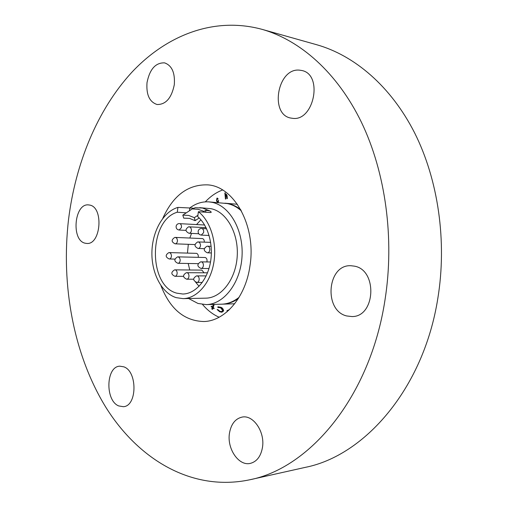 <?xml version="1.0" encoding="UTF-8"?>
<svg xmlns="http://www.w3.org/2000/svg" width="508" height="508" viewBox="0 0 508 508"><rect width="100%" height="100%" fill="white"/><g stroke="black" fill="none" stroke-linecap="round" stroke-linejoin="round"><path stroke-width="0.76" d="M162.751 218.427C173.101 195.529 188.043 184.341 207.588 184.868C234.105 186.182 256.349 226.041 250.012 265.551C245.821 297.155 225.025 321.158 203.873 321.526C184.328 320.986 170.009 309.004 160.922 285.579M89.706 205.073C103.88 207.245 100.901 245.04 86.728 243.446L85.014 243.18C70.968 240.201 74.365 203.06 88.576 204.908L89.706 205.073M123.793 366.827C137.598 371.285 137.255 406.127 123.387 406.698L118.732 405.936C104.978 400.621 105.918 366.414 119.818 366.185L123.793 366.827M262.465 447.472C260.845 456.381 256.794 461.683 250.311 463.391C238.709 466.306 226.803 448.602 229.47 433.203C231.102 423.977 235.356 418.598 242.233 417.062C253.365 414.693 265.163 431.99 262.465 447.472M354.438 266.154C377.768 270.015 375.469 316.973 352 316.56L346.742 315.963C323.355 310.661 327.184 264.224 350.965 265.728L354.438 266.154M299.333 70.129L301.796 70.498C323.507 74.466 313.893 121.996 292.354 118.288L291.243 118.129C269.392 115.195 277.171 67.932 299.333 70.129M174.295 84.773C171.552 98.05 165.818 104.635 157.105 104.515C149.517 102.032 146.152 94.736 147.015 82.639C149.708 69.177 155.562 62.586 164.579 62.865C171.926 65.5 175.165 72.803 174.295 84.773M68.555 219.386C75.514 163.436 97.25 110.058 131.585 72.555C166.014 35.617 213.563 16.237 261.963 29.324C300.05 40.094 337.236 72.453 361.48 122.377C385.515 172.383 394.697 238.436 385.007 299.891C370.281 396.831 309.791 468.173 249.701 479.793C191.751 491.979 138.303 459.232 105.886 407.359C73.59 354.813 60.846 285.407 68.555 219.386M261.963 29.324L316.675 44.723C354.381 55.391 390.906 86.176 414.655 132.95C438.188 179.807 447.18 241.236 437.82 298.437C423.608 388.595 364.687 455.714 305.175 467.392L249.701 479.793M205.676 212.236L205.943 210.312L209.855 210.909L202.546 208.051L195.32 207.683L192.246 208.909L182.804 215.144L188.671 215.424L194.348 217.665L195.072 220.662L199.193 217.996M189.44 208.248C195.51 203.53 202.025 201.416 208.991 201.892L211.849 202.292C229.476 205.505 243.624 229.895 242.037 256.318C240.646 282.759 223.945 304.394 206.197 304.603L197.98 303.466L188.627 298.52M208.991 201.892L227.216 203.549C232.327 204.565 237.077 207.042 241.459 210.985M239.116 297.288C233.61 301.689 227.774 303.987 221.602 304.184L206.197 304.603M224.796 203.187L228.098 203.619C232.575 204.508 236.798 206.527 240.754 209.69M238.341 298.545C233.299 302.12 228.016 303.987 222.498 304.159L222.053 304.165M234.664 303.778L222.498 304.159M186.284 212.839L177.286 212.223L177.927 207.397L192.913 208.14M209.855 210.909L211.328 212.185L210.287 212.56L198.387 211.722L197.72 216.649C208.331 225.596 213.804 245.485 210.274 263.258C206.794 281.057 194.983 293.91 182.816 294.018L176.797 293.16C147.968 286.061 148.425 220.313 177.286 212.223M195.072 220.662L189.509 218.376L183.731 218.148L182.804 215.144M198.387 211.722C210.636 221.018 217.373 243.23 213.69 263.436C210.071 283.674 196.786 298.463 183.09 298.628L176.193 297.65C161.754 293.167 151.454 273.304 151.911 252.26C152.273 231.21 163.335 211.588 177.927 207.397M199.752 207.658L210.972 208.686C226.422 211.62 238.684 233.064 237.223 256.134C235.928 279.209 221.304 298.075 205.734 298.164L183.09 298.628M228.695 310.318L227.603 311.061L226.905 310.737L229.375 309.607M226.689 312.09L227.101 311.747M225.241 203.219L237.376 204.267M219.126 317.221C212.909 314.49 207.378 310.229 202.54 304.438M205.327 201.86C210.477 196.336 216.23 192.38 222.587 189.992M216.878 200.673L217.691 201.955L218.58 200.412L218.059 202.47L217.665 202.571L216.503 200.914L216.929 198.171L217.329 198.069L218.142 198.946L217.811 199.269L217.094 198.736L216.878 200.673M225.603 196.539L225.838 198.965L225.444 199.066L224.86 192.957L225.254 192.85L225.463 195.04L226.339 194.221L227.082 195.745L227.349 198.558L226.955 198.66L226.219 194.894L225.603 196.539M214.274 304.381L213.163 307.524L214.154 308.254L214.001 308.693L213.011 307.962L212.484 309.442L211.76 308.902L212.281 307.429L211.131 306.584L211.29 306.146L212.433 306.991L213.347 304.406M223.634 310.934L221.825 312.236L219.716 311.785L217.126 309.562L217.805 309.556L219.862 311.271L221.405 311.614L222.828 310.629L220.567 307.727L218.205 307.543L217.646 306.991L220.707 307.226C222.32 307.689 223.291 308.921 223.634 310.934M205.943 210.312L202.775 212.026M197.904 215.278L194.348 217.665M195.999 220.154L195.002 220.097M218.351 201.93L217.913 201.892L218.58 201.651M218.605 200.577L218.192 200.539M217.881 202.552L216.503 200.914M216.941 200.946L216.833 200.482M216.789 199.174L217.361 198.209L216.929 198.171M218.084 199.003L217.526 198.774M225.577 195.999L225.489 195.047M225.266 192.996L224.86 192.957M225.838 195.078L225.463 195.04M225.927 194.989L226.543 194.285L226.111 194.24M227.044 195.434L226.524 194.951M214.09 308.432L213.011 307.962M212.579 309.175L211.76 308.902M212.192 308.889L212.712 307.416L212.281 307.429M212.712 307.416L211.131 306.584M213.785 304.394L212.871 306.978L212.433 306.991M222.021 312.223L219.716 311.785M220.154 311.766L217.57 309.556M221.621 311.594L222.828 310.629M223.26 310.617L220.999 307.715L220.567 307.727M220.999 307.715L219.227 307.384M218.548 307.442L217.646 306.991M218.078 306.972L218.827 306.756M227.749 310.909L226.905 310.737M227.343 310.725L229.432 309.62M204.305 242.113C204.394 240.246 203.81 239.078 202.565 238.601L175.419 237.414L176.816 238.271L177.463 240.29C177.432 242.259 176.759 243.44 175.451 243.84L194.989 244.57M198.234 257.315C198.501 255.27 197.955 253.956 196.59 253.359L169.393 252.59L170.802 253.441L171.456 255.486C171.425 257.448 170.764 258.61 169.469 258.985L174.923 259.112M204.032 272.79L201.892 270.104L175.006 269.856C176.238 270.021 176.955 271.005 177.159 272.815C177.127 274.784 176.454 275.946 175.139 276.295L183.49 276.327M206.87 261.931C207.353 259.715 206.832 258.242 205.308 257.512L178.079 256.858L179.527 257.715L180.2 259.791C180.169 261.766 179.495 262.941 178.175 263.309L198.152 263.646M200.882 219.799L196.564 224.542M191.522 233.413L189.846 238.03M188.322 244.329L187.458 253.079M188.214 263.487L189.744 269.989M195.65 282.219L199.072 286.283M203.816 211.334L198.107 209.296L192.246 208.909M189.821 208.274L189.49 210.725M227.095 195.891L226.682 195.853M198.056 241.897L199.663 242.538L200.527 244.843C200.489 246.856 199.784 248.069 198.412 248.469L204.267 248.679M186.569 272.694L186.766 272.682C188.03 272.847 188.766 273.85 188.976 275.685C188.944 277.679 188.252 278.854 186.912 279.203L193.599 279.216M196.729 275.869L196.914 275.857C198.215 276.022 198.971 277.038 199.187 278.898C199.155 280.918 198.45 282.105 197.079 282.454L202.279 282.442M177.838 256.87L177.546 256.889C173.844 259.277 173.984 261.423 177.952 263.322M174.809 269.869L174.561 269.881C170.815 272.269 170.948 274.409 174.962 276.308M169.145 252.609L168.827 252.628C165.183 254.997 165.322 257.118 169.24 258.997M175.12 237.433L174.746 237.458C171.152 239.833 171.291 241.967 175.171 243.853M189.04 226.784L190.633 227.419L191.459 229.654C191.427 231.654 190.735 232.861 189.382 233.28L198.742 233.756M204.616 225L179.972 223.679C181.204 224.384 181.68 225.704 181.407 227.654L179.146 230.035L185.96 230.378M206.585 228.746L202.108 228.6C203.397 229.324 203.905 230.683 203.613 232.677L201.257 235.102L209.106 235.464M207.315 246.19L207.613 246.17C208.89 246.361 209.626 247.364 209.836 249.174C209.798 251.212 209.08 252.425 207.677 252.825L211.372 252.952M200.933 261.836L201.174 261.823C202.457 262.001 203.206 263.011 203.416 264.846C203.384 266.871 202.673 268.072 201.289 268.446L208.966 268.541M217.284 198.685L217.722 198.723M217.691 201.955L218.123 201.994M226.219 194.894L226.651 194.939M221.405 311.614L221.844 311.601M219.005 307.384L219.437 307.372M210.655 242.36L197.72 241.916C193.999 244.348 194.139 246.532 198.126 248.482M207.486 272.815L186.334 272.707C182.524 275.12 182.658 277.292 186.734 279.216M206.146 275.888L196.513 275.882C192.646 278.321 192.78 280.518 196.914 282.461M206.064 227.667L188.639 226.809C185.033 229.21 185.172 231.375 189.059 233.299M179.483 223.571C177.736 223.603 176.619 224.46 176.13 226.136C175.959 228.346 176.962 229.641 179.146 230.035M201.581 228.479C199.809 228.524 198.666 229.394 198.171 231.096C197.98 233.375 199.009 234.709 201.257 235.102M211.144 246.297L206.997 246.209C203.219 248.66 203.359 250.869 207.404 252.838M210.509 261.995L200.666 261.855C196.844 264.3 196.983 266.503 201.073 268.459"/></g></svg>
